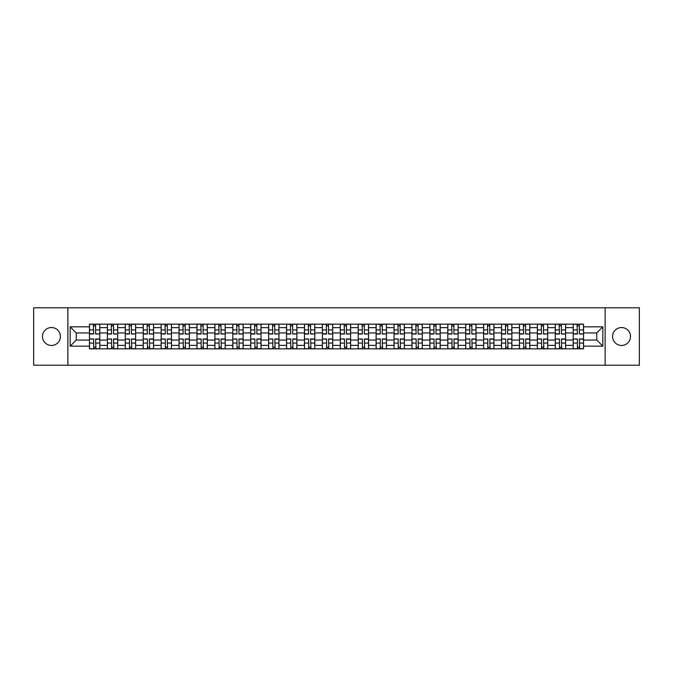 <?xml version="1.0" encoding="UTF-8"?>
<svg xmlns="http://www.w3.org/2000/svg" width="673" height="673" viewBox="0 0 673 673"><rect width="100%" height="100%" fill="white"/><g stroke="black" fill="none" stroke-linecap="round" stroke-linejoin="round"><path stroke-width="1.01" d="M621.549 327.541A8.959 8.959 0 0 0 612.59 336.5A8.959 8.959 0 0 0 621.549 345.459A8.959 8.959 0 0 0 630.508 336.5A8.959 8.959 0 0 0 621.549 327.541M51.451 327.541A8.959 8.959 0 0 0 42.492 336.5A8.959 8.959 0 0 0 51.451 345.459A8.959 8.959 0 0 0 60.41 336.5A8.959 8.959 0 0 0 51.451 327.541M605.128 365.212L639.35 365.212L639.35 307.788L33.65 307.788L33.65 365.212L605.128 365.212L605.128 307.788M107.386 348.85L107.386 327.658L99.797 327.658L99.797 348.85M99.797 327.658L99.797 324.15M107.386 327.658L107.386 324.15M117.716 324.15L117.716 348.85M125.296 348.85L125.296 324.15M135.635 324.15L135.635 348.85M143.214 348.85L143.214 324.15M153.553 324.15L153.553 348.85M161.133 348.85L161.133 324.15M171.464 324.15L171.464 348.85M179.043 348.85L179.043 324.15M189.382 324.15L189.382 348.85M196.962 348.85L196.962 324.15M207.301 324.15L207.301 348.85M214.88 348.85L214.88 324.15M225.211 324.15L225.211 348.85M232.791 348.85L232.791 324.15M243.13 324.15L243.13 348.85M250.709 348.85L250.709 324.15M261.048 324.15L261.048 348.85M268.628 348.85L268.628 324.15M278.959 324.15L278.959 348.85M286.538 348.85L286.538 324.15M296.877 324.15L296.877 348.85M304.457 348.85L304.457 324.15M314.796 324.15L314.796 348.85M322.375 348.85L322.375 324.15M332.706 324.15L332.706 348.85M340.294 348.85L340.294 324.15M350.625 324.15L350.625 348.85M358.204 348.85L358.204 324.15M368.543 324.15L368.543 348.85M376.123 348.85L376.123 324.15M386.462 324.15L386.462 348.85M394.041 348.85L394.041 324.15M404.372 324.15L404.372 348.85M411.952 348.85L411.952 324.15M422.291 324.15L422.291 348.85M429.87 348.85L429.87 324.15M440.209 324.15L440.209 348.85M447.789 348.85L447.789 324.15M458.12 324.15L458.12 348.85M465.699 348.85L465.699 324.15M476.038 324.15L476.038 348.85M483.618 348.85L483.618 324.15M493.957 324.15L493.957 348.85M501.536 348.85L501.536 324.15M511.867 324.15L511.867 348.85M519.447 348.85L519.447 324.15M529.786 324.15L529.786 348.85M537.365 348.85L537.365 324.15M547.704 324.15L547.704 348.85M555.284 348.85L555.284 324.15M565.614 324.15L565.614 348.85M573.203 348.85L573.203 324.15M573.203 340.058L565.614 340.058M555.284 340.058L547.704 340.058M537.365 340.058L529.786 340.058M519.447 340.058L511.867 340.058M501.536 340.058L493.957 340.058M483.618 340.058L476.038 340.058M465.699 340.058L458.12 340.058M447.789 340.058L440.209 340.058M429.87 340.058L422.291 340.058M411.952 340.058L404.372 340.058M394.041 340.058L386.462 340.058M376.123 340.058L368.543 340.058M358.204 340.058L350.625 340.058M340.294 340.058L332.706 340.058M322.375 340.058L314.796 340.058M304.457 340.058L296.877 340.058M286.538 340.058L278.959 340.058M268.628 340.058L261.048 340.058M250.709 340.058L243.13 340.058M232.791 340.058L225.211 340.058M214.88 340.058L207.301 340.058M196.962 340.058L189.382 340.058M179.043 340.058L171.464 340.058M161.133 340.058L153.553 340.058M143.214 340.058L135.635 340.058M125.296 340.058L117.716 340.058M107.386 340.058L99.797 340.058M573.203 332.942L565.614 332.942M555.284 332.942L547.704 332.942M537.365 332.942L529.786 332.942M519.447 332.942L511.867 332.942M501.536 332.942L493.957 332.942M483.618 332.942L476.038 332.942M465.699 332.942L458.12 332.942M447.789 332.942L440.209 332.942M429.87 332.942L422.291 332.942M411.952 332.942L404.372 332.942M394.041 332.942L386.462 332.942M376.123 332.942L368.543 332.942M358.204 332.942L350.625 332.942M340.294 332.942L332.706 332.942M322.375 332.942L314.796 332.942M304.457 332.942L296.877 332.942M286.538 332.942L278.959 332.942M268.628 332.942L261.048 332.942M250.709 332.942L243.13 332.942M232.791 332.942L225.211 332.942M214.88 332.942L207.301 332.942M196.962 332.942L189.382 332.942M179.043 332.942L171.464 332.942M161.133 332.942L153.553 332.942M143.214 332.942L135.635 332.942M125.296 332.942L117.716 332.942M107.386 332.942L99.797 332.942M76.259 340.058L89.467 340.058L89.467 332.942L76.259 332.942L76.259 340.058L70.169 346.149L70.169 326.851L89.467 326.851L89.467 332.942M583.533 332.942L583.533 340.058L596.741 340.058L596.741 332.942L583.533 332.942L583.533 324.15L89.467 324.15L89.467 326.851M583.533 326.851L602.831 326.851L602.831 346.149L583.533 346.149L583.533 340.058M89.467 340.058L89.467 348.85L583.533 348.85L583.533 346.149M89.467 346.149L70.169 346.149M67.872 365.212L67.872 307.788M95.608 347.125L93.656 347.125M93.656 325.875L95.608 325.875M113.527 347.125L111.575 347.125M111.575 325.875L113.527 325.875M131.445 347.125L129.485 347.125M129.485 325.875L131.445 325.875M149.356 347.125L147.404 347.125M147.404 325.875L149.356 325.875M167.274 347.125L165.322 347.125M165.322 325.875L167.274 325.875M185.193 347.125L183.241 347.125M183.241 325.875L185.193 325.875M203.103 347.125L201.151 347.125M201.151 325.875L203.103 325.875M221.022 347.125L219.07 347.125M219.07 325.875L221.022 325.875M238.94 347.125L236.989 347.125M236.989 325.875L238.94 325.875M256.85 347.125L254.899 347.125M254.899 325.875L256.85 325.875M274.769 347.125L272.817 347.125M272.817 325.875L274.769 325.875M292.688 347.125L290.736 347.125M290.736 325.875L292.688 325.875M310.606 347.125L308.646 347.125M308.646 325.875L310.606 325.875M328.517 347.125L326.565 347.125M326.565 325.875L328.517 325.875M346.435 347.125L344.483 347.125M344.483 325.875L346.435 325.875M364.354 347.125L362.394 347.125M362.394 325.875L364.354 325.875M382.264 347.125L380.312 347.125M380.312 325.875L382.264 325.875M400.183 347.125L398.231 347.125M398.231 325.875L400.183 325.875M418.101 347.125L416.15 347.125M416.15 325.875L418.101 325.875M436.011 347.125L434.06 347.125M434.06 325.875L436.011 325.875M453.93 347.125L451.978 347.125M451.978 325.875L453.93 325.875M471.849 347.125L469.897 347.125M469.897 325.875L471.849 325.875M489.759 347.125L487.807 347.125M487.807 325.875L489.759 325.875M507.678 347.125L505.726 347.125M505.726 325.875L507.678 325.875M525.596 347.125L523.644 347.125M523.644 325.875L525.596 325.875M543.515 347.125L541.555 347.125M541.555 325.875L543.515 325.875M561.425 347.125L559.473 347.125M559.473 325.875L561.425 325.875M579.344 347.125L577.392 347.125M577.392 325.875L579.344 325.875M70.169 326.851L76.259 332.942M596.741 340.058L602.831 346.149M596.741 332.942L602.831 326.851M95.608 333.791L99.747 334.027L95.608 334.027L95.608 324.268L99.747 324.268L97.45 324.268M99.747 333.791L99.747 324.268M93.656 325.766L95.608 325.766M91.822 324.268L89.526 324.268L89.526 334.027L93.656 334.027L93.311 324.268M89.526 324.268L95.953 324.268M93.656 339.209L89.526 338.973L93.656 338.973L93.656 348.732L89.526 348.732L91.822 348.732M89.526 339.209L89.526 348.732M95.608 347.234L93.656 347.234M97.45 348.732L99.747 348.732L99.747 338.973L95.608 338.973L95.953 348.732M99.747 348.732L93.311 348.732M113.527 333.791L117.657 334.027L113.527 334.027L113.527 324.268L117.657 324.268L115.361 324.268M117.657 333.791L117.657 324.268M111.575 325.766L113.527 325.766M109.733 324.268L107.436 324.268L107.436 334.027L111.575 334.027L111.23 324.268M107.436 324.268L113.872 324.268M131.445 333.791L135.576 334.027L131.445 334.027L131.445 324.268L135.576 324.268L133.279 324.268M135.576 333.791L135.576 324.268M129.485 325.766L131.445 325.766M127.651 324.268L125.355 324.268L125.355 334.027L129.485 334.027L129.149 324.268M125.355 324.268L131.79 324.268M111.575 339.209L107.436 338.973L111.575 338.973L111.575 348.732L107.436 348.732L109.733 348.732M107.436 339.209L107.436 348.732M113.527 347.234L111.575 347.234M115.361 348.732L117.657 348.732L117.657 338.973L113.527 338.973L113.872 348.732M117.657 348.732L111.23 348.732M129.485 339.209L125.355 338.973L129.485 338.973L129.485 348.732L125.355 348.732L127.651 348.732M125.355 339.209L125.355 348.732M131.445 347.234L129.485 347.234M133.279 348.732L135.576 348.732L135.576 338.973L131.445 338.973L131.79 348.732M135.576 348.732L129.149 348.732M149.356 333.791L153.494 334.027L149.356 334.027L149.356 324.268L153.494 324.268L151.198 324.268M153.494 333.791L153.494 324.268M147.404 325.766L149.356 325.766M145.57 324.268L143.273 324.268L143.273 334.027L147.404 334.027L147.059 324.268M143.273 324.268L149.7 324.268M167.274 333.791L171.405 334.027L167.274 334.027L167.274 324.268L171.405 324.268L169.108 324.268M171.405 333.791L171.405 324.268M165.322 325.766L167.274 325.766M163.48 324.268L161.184 324.268L161.184 334.027L165.322 334.027L164.978 324.268M161.184 324.268L167.619 324.268M185.193 333.791L189.323 334.027L185.193 334.027L185.193 324.268L189.323 324.268L187.027 324.268M189.323 333.791L189.323 324.268M183.241 325.766L185.193 325.766M181.399 324.268L179.102 324.268L179.102 334.027L183.241 334.027L182.896 324.268M179.102 324.268L185.538 324.268M147.404 339.209L143.273 338.973L147.404 338.973L147.404 348.732L143.273 348.732L145.57 348.732M143.273 339.209L143.273 348.732M149.356 347.234L147.404 347.234M151.198 348.732L153.494 348.732L153.494 338.973L149.356 338.973L149.7 348.732M153.494 348.732L147.059 348.732M165.322 339.209L161.184 338.973L165.322 338.973L165.322 348.732L161.184 348.732L163.48 348.732M161.184 339.209L161.184 348.732M167.274 347.234L165.322 347.234M169.108 348.732L171.405 348.732L171.405 338.973L167.274 338.973L167.619 348.732M171.405 348.732L164.978 348.732M183.241 339.209L179.102 338.973L183.241 338.973L183.241 348.732L179.102 348.732L181.399 348.732M179.102 339.209L179.102 348.732M185.193 347.234L183.241 347.234M187.027 348.732L189.323 348.732L189.323 338.973L185.193 338.973L185.538 348.732M189.323 348.732L182.896 348.732M203.103 333.791L207.242 334.027L203.103 334.027L203.103 324.268L207.242 324.268L204.945 324.268M207.242 333.791L207.242 324.268M201.151 325.766L203.103 325.766M199.317 324.268L197.021 324.268L197.021 334.027L201.151 334.027L200.806 324.268M197.021 324.268L203.448 324.268M201.151 339.209L197.021 338.973L201.151 338.973L201.151 348.732L197.021 348.732L199.317 348.732M197.021 339.209L197.021 348.732M203.103 347.234L201.151 347.234M204.945 348.732L207.242 348.732L207.242 338.973L203.103 338.973L203.448 348.732M207.242 348.732L200.806 348.732M221.022 333.791L225.161 334.027L221.022 334.027L221.022 324.268L225.161 324.268L222.856 324.268M225.161 333.791L225.161 324.268M219.07 325.766L221.022 325.766M217.236 324.268L214.931 324.268L214.931 334.027L219.07 334.027L218.725 324.268M214.931 324.268L221.367 324.268M219.07 339.209L214.931 338.973L219.07 338.973L219.07 348.732L214.931 348.732L217.236 348.732M214.931 339.209L214.931 348.732M221.022 347.234L219.07 347.234M222.856 348.732L225.161 348.732L225.161 338.973L221.022 338.973L221.367 348.732M225.161 348.732L218.725 348.732M238.94 333.791L243.071 334.027L238.94 334.027L238.94 324.268L243.071 324.268L240.774 324.268M243.071 333.791L243.071 324.268M236.989 325.766L238.94 325.766M235.146 324.268L232.85 324.268L232.85 334.027L236.989 334.027L236.644 324.268M232.85 324.268L239.285 324.268M236.989 339.209L232.85 338.973L236.989 338.973L236.989 348.732L232.85 348.732L235.146 348.732M232.85 339.209L232.85 348.732M238.94 347.234L236.989 347.234M240.774 348.732L243.071 348.732L243.071 338.973L238.94 338.973L239.285 348.732M243.071 348.732L236.644 348.732M256.85 333.791L260.989 334.027L256.85 334.027L256.85 324.268L260.989 324.268L258.693 324.268M260.989 333.791L260.989 324.268M254.899 325.766L256.85 325.766M253.065 324.268L250.768 324.268L250.768 334.027L254.899 334.027L254.554 324.268M250.768 324.268L257.195 324.268M254.899 339.209L250.768 338.973L254.899 338.973L254.899 348.732L250.768 348.732L253.065 348.732M250.768 339.209L250.768 348.732M256.85 347.234L254.899 347.234M258.693 348.732L260.989 348.732L260.989 338.973L256.85 338.973L257.195 348.732M260.989 348.732L254.554 348.732M274.769 333.791L278.908 334.027L274.769 334.027L274.769 324.268L278.908 324.268L276.611 324.268M278.908 333.791L278.908 324.268M272.817 325.766L274.769 325.766M270.983 324.268L268.687 324.268L268.687 334.027L272.817 334.027L272.472 324.268M268.687 324.268L275.114 324.268M272.817 339.209L268.687 338.973L272.817 338.973L272.817 348.732L268.687 348.732L270.983 348.732M268.687 339.209L268.687 348.732M274.769 347.234L272.817 347.234M276.611 348.732L278.908 348.732L278.908 338.973L274.769 338.973L275.114 348.732M278.908 348.732L272.472 348.732M292.688 333.791L296.818 334.027L292.688 334.027L292.688 324.268L296.818 324.268L294.522 324.268M296.818 333.791L296.818 324.268M290.736 325.766L292.688 325.766M288.894 324.268L286.597 324.268L286.597 334.027L290.736 334.027L290.391 324.268M286.597 324.268L293.033 324.268M290.736 339.209L286.597 338.973L290.736 338.973L290.736 348.732L286.597 348.732L288.894 348.732M286.597 339.209L286.597 348.732M292.688 347.234L290.736 347.234M294.522 348.732L296.818 348.732L296.818 338.973L292.688 338.973L293.033 348.732M296.818 348.732L290.391 348.732M310.606 333.791L314.737 334.027L310.606 334.027L310.606 324.268L314.737 324.268L312.44 324.268M314.737 333.791L314.737 324.268M308.646 325.766L310.606 325.766M306.812 324.268L304.516 324.268L304.516 334.027L308.646 334.027L308.301 324.268M304.516 324.268L310.943 324.268M308.646 339.209L304.516 338.973L308.646 338.973L308.646 348.732L304.516 348.732L306.812 348.732M304.516 339.209L304.516 348.732M310.606 347.234L308.646 347.234M312.44 348.732L314.737 348.732L314.737 338.973L310.606 338.973L310.943 348.732M314.737 348.732L308.301 348.732M328.517 333.791L332.655 334.027L328.517 334.027L328.517 324.268L332.655 324.268L330.359 324.268M332.655 333.791L332.655 324.268M326.565 325.766L328.517 325.766M324.731 324.268L322.434 324.268L322.434 334.027L326.565 334.027L326.22 324.268M322.434 324.268L328.861 324.268M326.565 339.209L322.434 338.973L326.565 338.973L326.565 348.732L322.434 348.732L324.731 348.732M322.434 339.209L322.434 348.732M328.517 347.234L326.565 347.234M330.359 348.732L332.655 348.732L332.655 338.973L328.517 338.973L328.861 348.732M332.655 348.732L326.22 348.732M346.435 333.791L350.566 334.027L346.435 334.027L346.435 324.268L350.566 324.268L348.269 324.268M350.566 333.791L350.566 324.268M344.483 325.766L346.435 325.766M342.641 324.268L340.345 324.268L340.345 334.027L344.483 334.027L344.139 324.268M340.345 324.268L346.78 324.268M344.483 339.209L340.345 338.973L344.483 338.973L344.483 348.732L340.345 348.732L342.641 348.732M340.345 339.209L340.345 348.732M346.435 347.234L344.483 347.234M348.269 348.732L350.566 348.732L350.566 338.973L346.435 338.973L346.78 348.732M350.566 348.732L344.139 348.732M364.354 333.791L368.484 334.027L364.354 334.027L364.354 324.268L368.484 324.268L366.188 324.268M368.484 333.791L368.484 324.268M362.394 325.766L364.354 325.766M360.56 324.268L358.263 324.268L358.263 334.027L362.394 334.027L362.057 324.268M358.263 324.268L364.699 324.268M362.394 339.209L358.263 338.973L362.394 338.973L362.394 348.732L358.263 348.732L360.56 348.732M358.263 339.209L358.263 348.732M364.354 347.234L362.394 347.234M366.188 348.732L368.484 348.732L368.484 338.973L364.354 338.973L364.699 348.732M368.484 348.732L362.057 348.732M382.264 333.791L386.403 334.027L382.264 334.027L382.264 324.268L386.403 324.268L384.106 324.268M386.403 333.791L386.403 324.268M380.312 325.766L382.264 325.766M378.478 324.268L376.182 324.268L376.182 334.027L380.312 334.027L379.967 324.268M376.182 324.268L382.609 324.268M380.312 339.209L376.182 338.973L380.312 338.973L380.312 348.732L376.182 348.732L378.478 348.732M376.182 339.209L376.182 348.732M382.264 347.234L380.312 347.234M384.106 348.732L386.403 348.732L386.403 338.973L382.264 338.973L382.609 348.732M386.403 348.732L379.967 348.732M400.183 333.791L404.313 334.027L400.183 334.027L400.183 324.268L404.313 324.268L402.017 324.268M404.313 333.791L404.313 324.268M398.231 325.766L400.183 325.766M396.389 324.268L394.092 324.268L394.092 334.027L398.231 334.027L397.886 324.268M394.092 324.268L400.528 324.268M398.231 339.209L394.092 338.973L398.231 338.973L398.231 348.732L394.092 348.732L396.389 348.732M394.092 339.209L394.092 348.732M400.183 347.234L398.231 347.234M402.017 348.732L404.313 348.732L404.313 338.973L400.183 338.973L400.528 348.732M404.313 348.732L397.886 348.732M418.101 333.791L422.232 334.027L418.101 334.027L418.101 324.268L422.232 324.268L419.935 324.268M422.232 333.791L422.232 324.268M416.15 325.766L418.101 325.766M414.307 324.268L412.011 324.268L412.011 334.027L416.15 334.027L415.805 324.268M412.011 324.268L418.446 324.268M416.15 339.209L412.011 338.973L416.15 338.973L416.15 348.732L412.011 348.732L414.307 348.732M412.011 339.209L412.011 348.732M418.101 347.234L416.15 347.234M419.935 348.732L422.232 348.732L422.232 338.973L418.101 338.973L418.446 348.732M422.232 348.732L415.805 348.732M436.011 333.791L440.15 334.027L436.011 334.027L436.011 324.268L440.15 324.268L437.854 324.268M440.15 333.791L440.15 324.268M434.06 325.766L436.011 325.766M432.226 324.268L429.929 324.268L429.929 334.027L434.06 334.027L433.715 324.268M429.929 324.268L436.356 324.268M434.06 339.209L429.929 338.973L434.06 338.973L434.06 348.732L429.929 348.732L432.226 348.732M429.929 339.209L429.929 348.732M436.011 347.234L434.06 347.234M437.854 348.732L440.15 348.732L440.15 338.973L436.011 338.973L436.356 348.732M440.15 348.732L433.715 348.732M453.93 333.791L458.069 334.027L453.93 334.027L453.93 324.268L458.069 324.268L455.764 324.268M458.069 333.791L458.069 324.268M451.978 325.766L453.93 325.766M450.144 324.268L447.839 324.268L447.839 334.027L451.978 334.027L451.633 324.268M447.839 324.268L454.275 324.268M451.978 339.209L447.839 338.973L451.978 338.973L451.978 348.732L447.839 348.732L450.144 348.732M447.839 339.209L447.839 348.732M453.93 347.234L451.978 347.234M455.764 348.732L458.069 348.732L458.069 338.973L453.93 338.973L454.275 348.732M458.069 348.732L451.633 348.732M471.849 333.791L475.979 334.027L471.849 334.027L471.849 324.268L475.979 324.268L473.683 324.268M475.979 333.791L475.979 324.268M469.897 325.766L471.849 325.766M468.055 324.268L465.758 324.268L465.758 334.027L469.897 334.027L469.552 324.268M465.758 324.268L472.194 324.268M469.897 339.209L465.758 338.973L469.897 338.973L469.897 348.732L465.758 348.732L468.055 348.732M465.758 339.209L465.758 348.732M471.849 347.234L469.897 347.234M473.683 348.732L475.979 348.732L475.979 338.973L471.849 338.973L472.194 348.732M475.979 348.732L469.552 348.732M489.759 333.791L493.898 334.027L489.759 334.027L489.759 324.268L493.898 324.268L491.601 324.268M493.898 333.791L493.898 324.268M487.807 325.766L489.759 325.766M485.973 324.268L483.677 324.268L483.677 334.027L487.807 334.027L487.462 324.268M483.677 324.268L490.104 324.268M487.807 339.209L483.677 338.973L487.807 338.973L487.807 348.732L483.677 348.732L485.973 348.732M483.677 339.209L483.677 348.732M489.759 347.234L487.807 347.234M491.601 348.732L493.898 348.732L493.898 338.973L489.759 338.973L490.104 348.732M493.898 348.732L487.462 348.732M507.678 333.791L511.817 334.027L507.678 334.027L507.678 324.268L511.817 324.268L509.52 324.268M511.817 333.791L511.817 324.268M505.726 325.766L507.678 325.766M503.892 324.268L501.595 324.268L501.595 334.027L505.726 334.027L505.381 324.268M501.595 324.268L508.022 324.268M505.726 339.209L501.595 338.973L505.726 338.973L505.726 348.732L501.595 348.732L503.892 348.732M501.595 339.209L501.595 348.732M507.678 347.234L505.726 347.234M509.52 348.732L511.817 348.732L511.817 338.973L507.678 338.973L508.022 348.732M511.817 348.732L505.381 348.732M525.596 333.791L529.727 334.027L525.596 334.027L525.596 324.268L529.727 324.268L527.43 324.268M529.727 333.791L529.727 324.268M523.644 325.766L525.596 325.766M521.802 324.268L519.506 324.268L519.506 334.027L523.644 334.027L523.3 324.268M519.506 324.268L525.941 324.268M523.644 339.209L519.506 338.973L523.644 338.973L523.644 348.732L519.506 348.732L521.802 348.732M519.506 339.209L519.506 348.732M525.596 347.234L523.644 347.234M527.43 348.732L529.727 348.732L529.727 338.973L525.596 338.973L525.941 348.732M529.727 348.732L523.3 348.732M543.515 333.791L547.645 334.027L543.515 334.027L543.515 324.268L547.645 324.268L545.349 324.268M547.645 333.791L547.645 324.268M541.555 325.766L543.515 325.766M539.721 324.268L537.424 324.268L537.424 334.027L541.555 334.027L541.21 324.268M537.424 324.268L543.851 324.268M541.555 339.209L537.424 338.973L541.555 338.973L541.555 348.732L537.424 348.732L539.721 348.732M537.424 339.209L537.424 348.732M543.515 347.234L541.555 347.234M545.349 348.732L547.645 348.732L547.645 338.973L543.515 338.973L543.851 348.732M547.645 348.732L541.21 348.732M561.425 333.791L565.564 334.027L561.425 334.027L561.425 324.268L565.564 324.268L563.267 324.268M565.564 333.791L565.564 324.268M559.473 325.766L561.425 325.766M557.639 324.268L555.343 324.268L555.343 334.027L559.473 334.027L559.128 324.268M555.343 324.268L561.77 324.268M559.473 339.209L555.343 338.973L559.473 338.973L559.473 348.732L555.343 348.732L557.639 348.732M555.343 339.209L555.343 348.732M561.425 347.234L559.473 347.234M563.267 348.732L565.564 348.732L565.564 338.973L561.425 338.973L561.77 348.732M565.564 348.732L559.128 348.732M579.344 333.791L583.474 334.027L579.344 334.027L579.344 324.268L583.474 324.268L581.178 324.268M583.474 333.791L583.474 324.268M577.392 325.766L579.344 325.766M575.55 324.268L573.253 324.268L573.253 334.027L577.392 334.027L577.047 324.268M573.253 324.268L579.689 324.268M577.392 339.209L573.253 338.973L577.392 338.973L577.392 348.732L573.253 348.732L575.55 348.732M573.253 339.209L573.253 348.732M579.344 347.234L577.392 347.234M581.178 348.732L583.474 348.732L583.474 338.973L579.344 338.973L579.689 348.732M583.474 348.732L577.047 348.732M555.284 327.658L547.704 327.658M537.365 327.658L529.786 327.658M519.447 327.658L511.867 327.658M501.536 327.658L493.957 327.658M483.618 327.658L476.038 327.658M465.699 327.658L458.12 327.658M447.789 327.658L440.209 327.658M429.87 327.658L422.291 327.658M411.952 327.658L404.372 327.658M394.041 327.658L386.462 327.658M376.123 327.658L368.543 327.658M358.204 327.658L350.625 327.658M340.294 327.658L332.706 327.658M322.375 327.658L314.796 327.658M304.457 327.658L296.877 327.658M286.538 327.658L278.959 327.658M268.628 327.658L261.048 327.658M250.709 327.658L243.13 327.658M232.791 327.658L225.211 327.658M214.88 327.658L207.301 327.658M196.962 327.658L189.382 327.658M179.043 327.658L171.464 327.658M161.133 327.658L153.553 327.658M143.214 327.658L135.635 327.658M125.296 327.658L117.716 327.658M573.203 327.658L565.614 327.658M555.284 345.342L547.704 345.342M537.365 345.342L529.786 345.342M519.447 345.342L511.867 345.342M501.536 345.342L493.957 345.342M483.618 345.342L476.038 345.342M465.699 345.342L458.12 345.342M447.789 345.342L440.209 345.342M429.87 345.342L422.291 345.342M411.952 345.342L404.372 345.342M394.041 345.342L386.462 345.342M376.123 345.342L368.543 345.342M358.204 345.342L350.625 345.342M340.294 345.342L332.706 345.342M322.375 345.342L314.796 345.342M304.457 345.342L296.877 345.342M286.538 345.342L278.959 345.342M268.628 345.342L261.048 345.342M250.709 345.342L243.13 345.342M232.791 345.342L225.211 345.342M214.88 345.342L207.301 345.342M196.962 345.342L189.382 345.342M179.043 345.342L171.464 345.342M161.133 345.342L153.553 345.342M143.214 345.342L135.635 345.342M125.296 345.342L117.716 345.342M107.386 345.342L99.797 345.342M573.203 345.342L565.614 345.342M95.608 329.913L99.747 329.913M89.526 333.791L93.656 333.791M89.526 329.913L93.656 329.913M93.656 343.087L89.526 343.087M99.747 339.209L95.608 339.209M99.747 343.087L95.608 343.087M113.527 329.913L117.657 329.913M107.436 333.791L111.575 333.791M107.436 329.913L111.575 329.913M131.445 329.913L135.576 329.913M125.355 333.791L129.485 333.791M125.355 329.913L129.485 329.913M111.575 343.087L107.436 343.087M117.657 339.209L113.527 339.209M117.657 343.087L113.527 343.087M129.485 343.087L125.355 343.087M135.576 339.209L131.445 339.209M135.576 343.087L131.445 343.087M149.356 329.913L153.494 329.913M143.273 333.791L147.404 333.791M143.273 329.913L147.404 329.913M167.274 329.913L171.405 329.913M161.184 333.791L165.322 333.791M161.184 329.913L165.322 329.913M185.193 329.913L189.323 329.913M179.102 333.791L183.241 333.791M179.102 329.913L183.241 329.913M147.404 343.087L143.273 343.087M153.494 339.209L149.356 339.209M153.494 343.087L149.356 343.087M165.322 343.087L161.184 343.087M171.405 339.209L167.274 339.209M171.405 343.087L167.274 343.087M183.241 343.087L179.102 343.087M189.323 339.209L185.193 339.209M189.323 343.087L185.193 343.087M203.103 329.913L207.242 329.913M197.021 333.791L201.151 333.791M197.021 329.913L201.151 329.913M201.151 343.087L197.021 343.087M207.242 339.209L203.103 339.209M207.242 343.087L203.103 343.087M221.022 329.913L225.161 329.913M214.931 333.791L219.07 333.791M214.931 329.913L219.07 329.913M219.07 343.087L214.931 343.087M225.161 339.209L221.022 339.209M225.161 343.087L221.022 343.087M238.94 329.913L243.071 329.913M232.85 333.791L236.989 333.791M232.85 329.913L236.989 329.913M236.989 343.087L232.85 343.087M243.071 339.209L238.94 339.209M243.071 343.087L238.94 343.087M256.85 329.913L260.989 329.913M250.768 333.791L254.899 333.791M250.768 329.913L254.899 329.913M254.899 343.087L250.768 343.087M260.989 339.209L256.85 339.209M260.989 343.087L256.85 343.087M274.769 329.913L278.908 329.913M268.687 333.791L272.817 333.791M268.687 329.913L272.817 329.913M272.817 343.087L268.687 343.087M278.908 339.209L274.769 339.209M278.908 343.087L274.769 343.087M292.688 329.913L296.818 329.913M286.597 333.791L290.736 333.791M286.597 329.913L290.736 329.913M290.736 343.087L286.597 343.087M296.818 339.209L292.688 339.209M296.818 343.087L292.688 343.087M310.606 329.913L314.737 329.913M304.516 333.791L308.646 333.791M304.516 329.913L308.646 329.913M308.646 343.087L304.516 343.087M314.737 339.209L310.606 339.209M314.737 343.087L310.606 343.087M328.517 329.913L332.655 329.913M322.434 333.791L326.565 333.791M322.434 329.913L326.565 329.913M326.565 343.087L322.434 343.087M332.655 339.209L328.517 339.209M332.655 343.087L328.517 343.087M346.435 329.913L350.566 329.913M340.345 333.791L344.483 333.791M340.345 329.913L344.483 329.913M344.483 343.087L340.345 343.087M350.566 339.209L346.435 339.209M350.566 343.087L346.435 343.087M364.354 329.913L368.484 329.913M358.263 333.791L362.394 333.791M358.263 329.913L362.394 329.913M362.394 343.087L358.263 343.087M368.484 339.209L364.354 339.209M368.484 343.087L364.354 343.087M382.264 329.913L386.403 329.913M376.182 333.791L380.312 333.791M376.182 329.913L380.312 329.913M380.312 343.087L376.182 343.087M386.403 339.209L382.264 339.209M386.403 343.087L382.264 343.087M400.183 329.913L404.313 329.913M394.092 333.791L398.231 333.791M394.092 329.913L398.231 329.913M398.231 343.087L394.092 343.087M404.313 339.209L400.183 339.209M404.313 343.087L400.183 343.087M418.101 329.913L422.232 329.913M412.011 333.791L416.15 333.791M412.011 329.913L416.15 329.913M416.15 343.087L412.011 343.087M422.232 339.209L418.101 339.209M422.232 343.087L418.101 343.087M436.011 329.913L440.15 329.913M429.929 333.791L434.06 333.791M429.929 329.913L434.06 329.913M434.06 343.087L429.929 343.087M440.15 339.209L436.011 339.209M440.15 343.087L436.011 343.087M453.93 329.913L458.069 329.913M447.839 333.791L451.978 333.791M447.839 329.913L451.978 329.913M451.978 343.087L447.839 343.087M458.069 339.209L453.93 339.209M458.069 343.087L453.93 343.087M471.849 329.913L475.979 329.913M465.758 333.791L469.897 333.791M465.758 329.913L469.897 329.913M469.897 343.087L465.758 343.087M475.979 339.209L471.849 339.209M475.979 343.087L471.849 343.087M489.759 329.913L493.898 329.913M483.677 333.791L487.807 333.791M483.677 329.913L487.807 329.913M487.807 343.087L483.677 343.087M493.898 339.209L489.759 339.209M493.898 343.087L489.759 343.087M507.678 329.913L511.817 329.913M501.595 333.791L505.726 333.791M501.595 329.913L505.726 329.913M505.726 343.087L501.595 343.087M511.817 339.209L507.678 339.209M511.817 343.087L507.678 343.087M525.596 329.913L529.727 329.913M519.506 333.791L523.644 333.791M519.506 329.913L523.644 329.913M523.644 343.087L519.506 343.087M529.727 339.209L525.596 339.209M529.727 343.087L525.596 343.087M543.515 329.913L547.645 329.913M537.424 333.791L541.555 333.791M537.424 329.913L541.555 329.913M541.555 343.087L537.424 343.087M547.645 339.209L543.515 339.209M547.645 343.087L543.515 343.087M561.425 329.913L565.564 329.913M555.343 333.791L559.473 333.791M555.343 329.913L559.473 329.913M559.473 343.087L555.343 343.087M565.564 339.209L561.425 339.209M565.564 343.087L561.425 343.087M579.344 329.913L583.474 329.913M573.253 333.791L577.392 333.791M573.253 329.913L577.392 329.913M577.392 343.087L573.253 343.087M583.474 339.209L579.344 339.209M583.474 343.087L579.344 343.087"/></g></svg>
